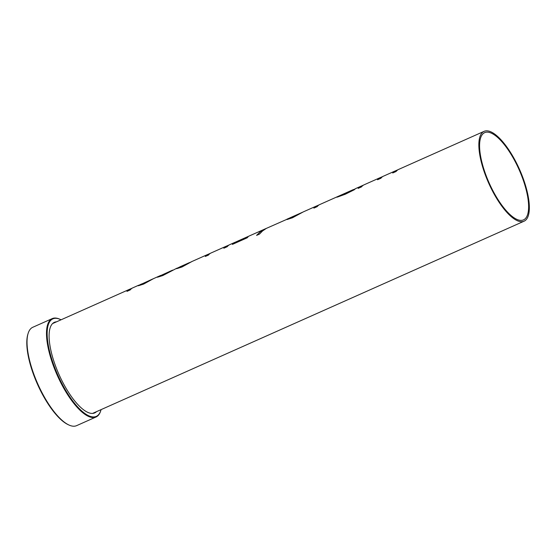 <?xml version="1.0" encoding="UTF-8"?>
<svg xmlns="http://www.w3.org/2000/svg" width="557" height="557" viewBox="0 0 557 557"><rect width="100%" height="100%" fill="white"/><g stroke="black" fill="none" stroke-linecap="round" stroke-linejoin="round"><path stroke-width="0.84" d="M101.075 409.632A53.375 18.318 -114 0 1 100.866 410.356L100.685 410.92A53.848 18.478 -114 0 1 96.062 416.984A53.848 18.478 -114 0 1 54.823 369.521A53.848 18.478 -114 0 1 52.233 318.611A53.848 18.478 -114 0 1 59.836 319.224L60.379 319.474A53.375 18.318 -114 0 1 61.054 319.802M100.866 410.356A53.375 18.318 -114 0 1 55.401 369.319A53.375 18.318 -114 0 1 60.379 319.474M52.233 318.611L32.772 327.279A53.848 18.478 66 0 0 28.094 333.511A53.848 18.478 66 0 0 35.363 378.189A53.848 18.478 66 0 0 68.831 424.963A53.848 18.478 66 0 0 76.601 425.652L96.062 416.984M96.542 411.651A49.573 17.016 -114 0 1 94.683 412.918A49.573 17.016 -114 0 1 59.014 374.534A49.573 17.016 -114 0 1 54.335 322.35A49.573 17.016 -114 0 1 56.529 321.821M28.094 333.511L27.85 334.318A53.166 18.249 66 0 0 37.437 384.149A53.166 18.249 66 0 0 68.072 424.608L68.831 424.963M377.569 179.73L380.055 177.725L382.972 176.423M392.741 172.976L395.219 170.964L398.137 169.662M484.089 131.348A49.169 16.877 -114 0 1 519.514 169.391A49.169 16.877 -114 0 1 524.109 221.178A49.169 16.877 -114 0 1 486.456 177.836A49.169 16.877 -114 0 1 484.089 131.348L398.61 169.425A49.169 16.877 66 0 0 396.097 171.479L392.699 172.99A49.169 16.877 -114 0 1 395.205 170.943A49.169 16.877 -114 0 1 395.7 170.748M395.205 170.943L383.439 176.186A49.169 16.877 66 0 0 380.932 178.233L377.528 179.751A49.169 16.877 -114 0 1 380.041 177.697A49.169 16.877 -114 0 1 380.528 177.509M313.89 208.123L316.738 205.937M316.738 205.923L316.731 205.916A49.169 16.877 -114 0 0 316.39 206.055L303.245 211.911L292.481 217.773L287.05 219.542L286.771 219.277L290.079 217.801M341.253 195.389L351.467 190.745A49.169 16.877 -114 0 1 353.027 189.735L319.683 204.586A49.169 16.877 66 0 0 317.177 206.64L313.883 208.102A49.169 16.877 -114 0 1 316.39 206.055M179.862 266.991L182.821 266.023L189.115 262.751L180.029 266.803L182.835 266.044L191.817 261.574M189.115 262.751L189.728 262.507M176.485 268.565L179.932 266.873M248.116 236.85L236.697 241.933L248.102 236.829A49.169 16.877 66 0 0 247.224 237.797L232.408 244.398A49.169 16.877 -114 0 1 234.922 242.344L229.742 244.655A49.169 16.877 66 0 0 227.228 246.702L223.83 248.22A49.169 16.877 -114 0 1 226.344 246.166L210.992 253.003A49.169 16.877 66 0 0 208.478 255.057L205.31 256.471A49.169 16.877 -114 0 1 207.824 254.417L192.068 261.449L182.021 266.977C176.186 268.885 174.982 269.184 178.414 267.882M176.478 268.551L177.147 268.112M141.499 284.112L151.358 279.6M138.108 285.657L141.555 283.966M160.743 275.416L153.558 278.611L143.65 284.07C137.816 285.978 136.611 286.277 140.037 284.975M138.101 285.644L138.77 285.205M126.982 291.388L129.823 289.18A49.169 16.877 -114 0 0 129.482 289.32L52.574 323.575M138.442 285.323L132.775 287.851A49.169 16.877 66 0 0 130.261 289.905L126.968 291.367A49.169 16.877 -114 0 1 129.482 289.32M160.688 275.562L172.628 270.124M169.927 271.301L170.546 271.05M176.82 268.23L162.832 275.527C157.004 277.428 155.8 277.734 159.225 276.432M205.352 256.45L207.831 254.445L210.518 253.24M223.872 248.199L226.358 246.194L229.275 244.892M207.824 254.417A49.169 16.877 -114 0 1 208.311 254.229M226.344 246.166A49.169 16.877 -114 0 1 226.831 245.978M232.45 244.377L234.936 242.372M256.61 235.381L260.105 231.893L264.54 229.178L238.319 240.833A49.169 16.877 66 0 0 236.683 241.912M234.922 242.344A49.169 16.877 -114 0 1 235.409 242.156M286.597 219.451L266.337 228.391L262.521 230.974L259.471 234.114L256.568 235.402L260.704 231.399L265.424 228.781M302.646 212.203L290.169 217.738L293.295 216.84L299.882 213.742M290.552 217.85L299.882 213.435M290.065 217.871L290.545 217.829M286.897 219.193L287.245 219.061M351.481 190.766L355.909 188.475M358.179 188.37L360.658 186.365L356.383 188.238A49.169 16.877 66 0 0 354.349 189.721L345.243 194.254L337.368 197.087C335.829 197.282 335.927 197.234 337.66 196.948M353.027 189.735A49.169 16.877 -114 0 1 353.514 189.54M341.246 195.361L351.467 190.745M380.041 177.697L364.048 184.827A49.169 16.877 66 0 0 361.535 186.874L358.137 188.391A49.169 16.877 -114 0 1 360.651 186.337A49.169 16.877 -114 0 1 361.138 186.142M486.964 177.787A47.742 16.383 -114 0 1 484.674 132.65A47.742 16.383 -114 0 1 519.068 169.593A47.742 16.383 -114 0 1 523.531 219.869A47.742 16.383 -114 0 1 486.964 177.787M319.217 204.823L316.404 206.076M153.44 278.667L150.752 279.872M132.301 288.087L129.489 289.341M237.853 241.07L234.929 242.365M266.573 228.273L264.54 229.178M363.575 185.056L360.658 186.358M524.109 221.178L92.594 413.405"/></g></svg>
